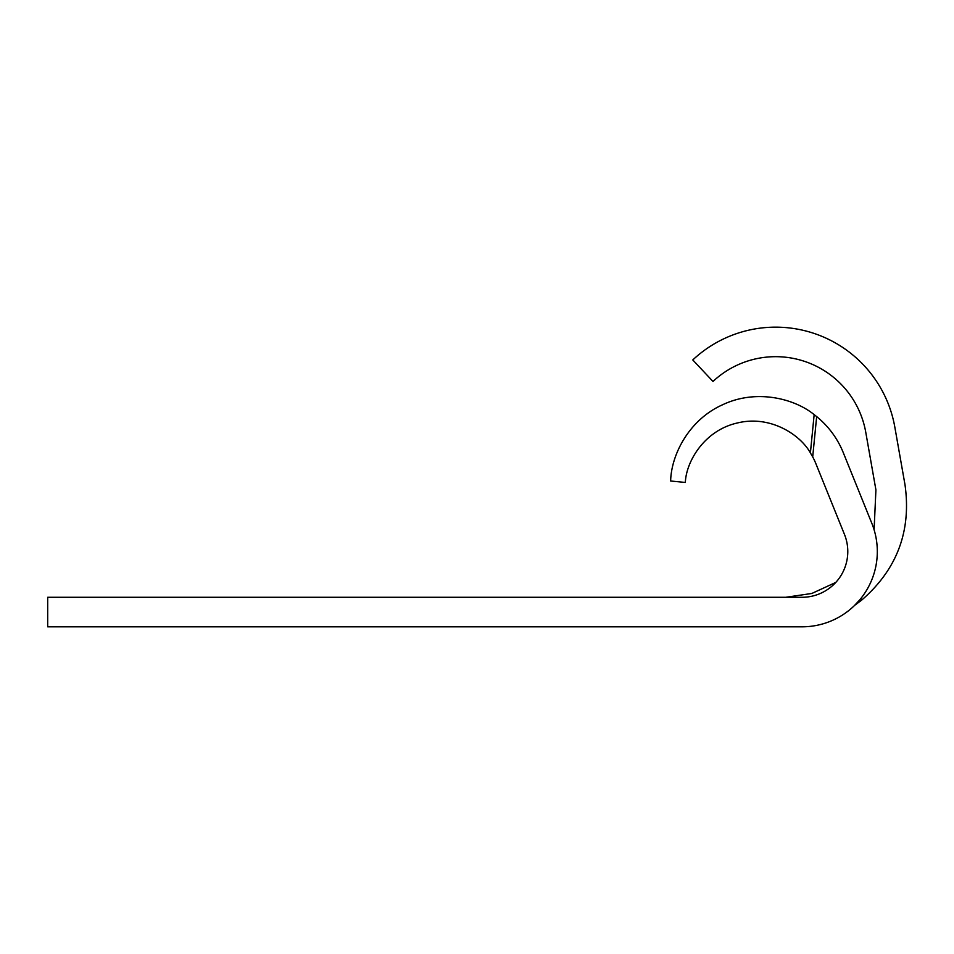<?xml version="1.0" encoding="UTF-8"?>
<svg xmlns="http://www.w3.org/2000/svg" width="954" height="954" viewBox="0 0 954 954"><rect width="100%" height="100%" fill="white"/><g stroke="black" fill="none" stroke-linecap="round" stroke-linejoin="round"><path stroke-width="1.43" d="M802.028 626.814A75.283 75.283 0 0 0 871.825 523.317L843.253 452.59A89.64 89.64 0 0 0 816.66 416.588L812.701 456.883A67.901 67.901 0 0 1 815.873 463.644L844.457 534.383A45.756 45.756 0 0 1 802.028 597.287L47.7 597.287L47.7 626.814L802.028 626.814M854.188 605.814L859.602 600.042L859.602 601.652A121.051 121.051 0 0 1 854.82 605.194M812.701 456.883L810.399 452.935C800.478 434.857 770.379 414.811 737.323 422.992C704.088 430.457 686.129 461.843 685.342 482.45L670.65 481.007C671.163 455.177 688.74 419.879 722.512 404.806C755.866 388.838 794.145 398.307 814.156 414.632L816.66 416.588M874.102 529.78L875.915 489.867L865.767 432.305A91.524 91.524 0 0 0 712.996 381.469L692.783 359.944A121.051 121.051 0 0 1 894.84 427.177L905 484.739C911.475 530.901 897.13 569.276 861.951 599.863L859.602 601.652M860.937 598.396L861.951 599.863L859.602 601.712M785.786 597.287L811.842 593.46L835.776 582.429M810.399 452.935L814.156 414.632"/></g></svg>
